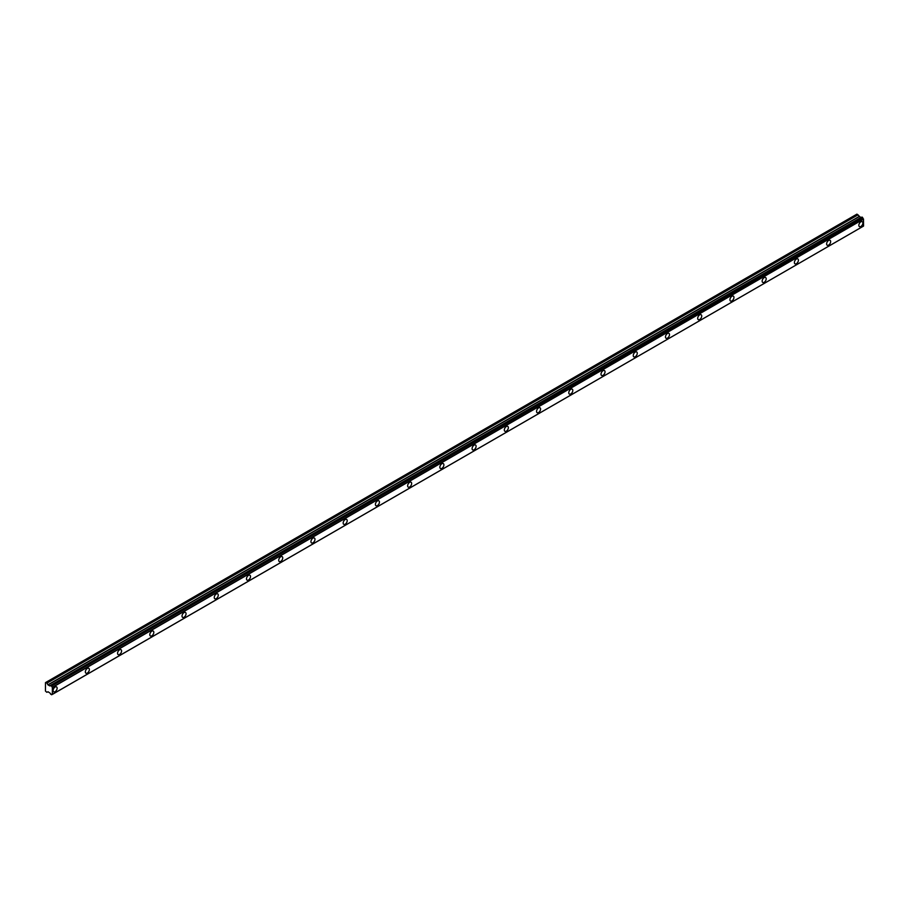 <?xml version="1.0" encoding="UTF-8"?>
<svg xmlns="http://www.w3.org/2000/svg" width="909" height="909" viewBox="0 0 909 909"><rect width="100%" height="100%" fill="white"/><g stroke="black" fill="none" stroke-linecap="round" stroke-linejoin="round"><path stroke-width="1.36" d="M860.868 226.477A2.852 1.648 120 0 0 862.721 223.966A2.852 1.648 120 0 0 862.289 221.682A2.852 1.648 120 0 0 860.868 221.819A2.852 1.648 120 0 0 859.005 224.33A2.852 1.648 120 0 0 859.437 226.614A2.852 1.648 120 0 0 860.868 226.477M55.119 691.669A2.852 1.648 120 0 0 56.983 689.158A2.852 1.648 120 0 0 56.54 686.874A2.852 1.648 120 0 0 55.119 687.011A2.852 1.648 120 0 0 53.256 689.522A2.852 1.648 120 0 0 53.699 691.806A2.852 1.648 120 0 0 55.119 691.669M87.344 673.058A2.852 1.648 120 0 0 89.207 670.547A2.852 1.648 120 0 0 88.775 668.263A2.852 1.648 120 0 0 87.344 668.41A2.852 1.648 120 0 0 85.491 670.922A2.852 1.648 120 0 0 85.923 673.194A2.852 1.648 120 0 0 87.344 673.058M119.579 654.446A2.852 1.648 120 0 0 121.442 651.935A2.852 1.648 120 0 0 120.999 649.662A2.852 1.648 120 0 0 119.579 649.799A2.852 1.648 120 0 0 117.715 652.31A2.852 1.648 120 0 0 118.159 654.594A2.852 1.648 120 0 0 119.579 654.446M151.803 635.846A2.852 1.648 120 0 0 153.666 633.334A2.852 1.648 120 0 0 153.235 631.051A2.852 1.648 120 0 0 151.803 631.187A2.852 1.648 120 0 0 149.951 633.698A2.852 1.648 120 0 0 150.383 635.982A2.852 1.648 120 0 0 151.803 635.846M184.038 617.234A2.852 1.648 120 0 0 185.902 614.723A2.852 1.648 120 0 0 185.459 612.439A2.852 1.648 120 0 0 184.038 612.586A2.852 1.648 120 0 0 182.175 615.098A2.852 1.648 120 0 0 182.618 617.37A2.852 1.648 120 0 0 184.038 617.234M216.262 598.622A2.852 1.648 120 0 0 218.126 596.111A2.852 1.648 120 0 0 217.694 593.838A2.852 1.648 120 0 0 216.262 593.975A2.852 1.648 120 0 0 214.41 596.486A2.852 1.648 120 0 0 214.842 598.77A2.852 1.648 120 0 0 216.262 598.622M248.498 580.022A2.852 1.648 120 0 0 250.361 577.51A2.852 1.648 120 0 0 249.918 575.227A2.852 1.648 120 0 0 248.498 575.363A2.852 1.648 120 0 0 246.634 577.874A2.852 1.648 120 0 0 247.078 580.158A2.852 1.648 120 0 0 248.498 580.022M280.733 561.41A2.852 1.648 120 0 0 282.585 558.899A2.852 1.648 120 0 0 282.154 556.615A2.852 1.648 120 0 0 280.733 556.763A2.852 1.648 120 0 0 278.87 559.274A2.852 1.648 120 0 0 279.302 561.557A2.852 1.648 120 0 0 280.733 561.41M312.957 542.798A2.852 1.648 120 0 0 314.821 540.298A2.852 1.648 120 0 0 314.378 538.014A2.852 1.648 120 0 0 312.957 538.151A2.852 1.648 120 0 0 311.094 540.662A2.852 1.648 120 0 0 311.537 542.946A2.852 1.648 120 0 0 312.957 542.798M345.193 524.198A2.852 1.648 120 0 0 347.045 521.686A2.852 1.648 120 0 0 346.613 519.403A2.852 1.648 120 0 0 345.193 519.539A2.852 1.648 120 0 0 343.329 522.05A2.852 1.648 120 0 0 343.761 524.334A2.852 1.648 120 0 0 345.193 524.198M377.417 505.586A2.852 1.648 120 0 0 379.28 503.075A2.852 1.648 120 0 0 378.837 500.791A2.852 1.648 120 0 0 377.417 500.939A2.852 1.648 120 0 0 375.553 503.45A2.852 1.648 120 0 0 375.996 505.734A2.852 1.648 120 0 0 377.417 505.586M409.652 486.985A2.852 1.648 120 0 0 411.504 484.474A2.852 1.648 120 0 0 411.073 482.19A2.852 1.648 120 0 0 409.652 482.327A2.852 1.648 120 0 0 407.789 484.838A2.852 1.648 120 0 0 408.221 487.122A2.852 1.648 120 0 0 409.652 486.985M441.876 468.374A2.852 1.648 120 0 0 443.74 465.863A2.852 1.648 120 0 0 443.297 463.579A2.852 1.648 120 0 0 441.876 463.726A2.852 1.648 120 0 0 440.013 466.226A2.852 1.648 120 0 0 440.456 468.51A2.852 1.648 120 0 0 441.876 468.374M474.112 449.762A2.852 1.648 120 0 0 475.964 447.251A2.852 1.648 120 0 0 475.532 444.967A2.852 1.648 120 0 0 474.112 445.115A2.852 1.648 120 0 0 472.248 447.626A2.852 1.648 120 0 0 472.68 449.91A2.852 1.648 120 0 0 474.112 449.762M506.336 431.161A2.852 1.648 120 0 0 508.199 428.65A2.852 1.648 120 0 0 507.756 426.366A2.852 1.648 120 0 0 506.336 426.503A2.852 1.648 120 0 0 504.472 429.014A2.852 1.648 120 0 0 504.915 431.298A2.852 1.648 120 0 0 506.336 431.161M538.571 412.55A2.852 1.648 120 0 0 540.423 410.039A2.852 1.648 120 0 0 539.991 407.755A2.852 1.648 120 0 0 538.571 407.902A2.852 1.648 120 0 0 536.708 410.413A2.852 1.648 120 0 0 537.139 412.686A2.852 1.648 120 0 0 538.571 412.55M570.795 393.938A2.852 1.648 120 0 0 572.659 391.427A2.852 1.648 120 0 0 572.216 389.154A2.852 1.648 120 0 0 570.795 389.291A2.852 1.648 120 0 0 568.932 391.802A2.852 1.648 120 0 0 569.375 394.086A2.852 1.648 120 0 0 570.795 393.938M603.031 375.337A2.852 1.648 120 0 0 604.883 372.826A2.852 1.648 120 0 0 604.451 370.542A2.852 1.648 120 0 0 603.031 370.679A2.852 1.648 120 0 0 601.167 373.19A2.852 1.648 120 0 0 601.599 375.474A2.852 1.648 120 0 0 603.031 375.337M635.255 356.726A2.852 1.648 120 0 0 637.118 354.215A2.852 1.648 120 0 0 636.675 351.931A2.852 1.648 120 0 0 635.255 352.078A2.852 1.648 120 0 0 633.391 354.59A2.852 1.648 120 0 0 633.834 356.862A2.852 1.648 120 0 0 635.255 356.726M667.49 338.114A2.852 1.648 120 0 0 669.342 335.614A2.852 1.648 120 0 0 668.91 333.33A2.852 1.648 120 0 0 667.49 333.467A2.852 1.648 120 0 0 665.627 335.978A2.852 1.648 120 0 0 666.058 338.262A2.852 1.648 120 0 0 667.49 338.114M699.714 319.513A2.852 1.648 120 0 0 701.578 317.002A2.852 1.648 120 0 0 701.134 314.719A2.852 1.648 120 0 0 699.714 314.855A2.852 1.648 120 0 0 697.851 317.366A2.852 1.648 120 0 0 698.294 319.65A2.852 1.648 120 0 0 699.714 319.513M731.95 300.902A2.852 1.648 120 0 0 733.802 298.391A2.852 1.648 120 0 0 733.37 296.107A2.852 1.648 120 0 0 731.95 296.254A2.852 1.648 120 0 0 730.086 298.766A2.852 1.648 120 0 0 730.518 301.049A2.852 1.648 120 0 0 731.95 300.902M764.174 282.301A2.852 1.648 120 0 0 766.037 279.79A2.852 1.648 120 0 0 765.594 277.506A2.852 1.648 120 0 0 764.174 277.643A2.852 1.648 120 0 0 762.31 280.154A2.852 1.648 120 0 0 762.753 282.438A2.852 1.648 120 0 0 764.174 282.301M796.409 263.69A2.852 1.648 120 0 0 798.261 261.178A2.852 1.648 120 0 0 797.829 258.895A2.852 1.648 120 0 0 796.409 259.031A2.852 1.648 120 0 0 794.546 261.542A2.852 1.648 120 0 0 794.977 263.826A2.852 1.648 120 0 0 796.409 263.69M828.633 245.078A2.852 1.648 120 0 0 830.496 242.567A2.852 1.648 120 0 0 830.053 240.283A2.852 1.648 120 0 0 828.633 240.43A2.852 1.648 120 0 0 826.77 242.942A2.852 1.648 120 0 0 827.213 245.225A2.852 1.648 120 0 0 828.633 245.078M51.608 694.771A1.091 0.625 60 0 1 52.267 694.396L50.631 694.215A1.091 0.625 60 0 0 49.927 693.044L48.041 691.76L46.836 692.306L45.45 691.067L45.484 682.614L856.948 214.138L45.484 682.614M860.868 217.581L856.948 214.138M861.039 217.546L50.654 685.42M861.834 217.103L862.63 217.558L51.518 685.852L50.722 685.397L861.755 217.149M863.459 226.125L52.358 694.408L52.37 687.306L863.391 218.899A1.091 0.625 60 0 1 862.721 217.751L862.63 217.558M863.482 219.012L863.55 226.068L52.438 694.362M863.47 226.114L52.279 694.408M860.937 217.535L49.756 685.875L48.041 684.943L46.95 683.125L858.062 214.831M857.948 214.717L46.95 683.125M46.836 683.011L45.836 682.432M863.391 218.899L52.37 687.306M52.267 687.193A1.091 0.625 60 0 1 51.608 686.045L862.721 217.751M49.927 685.841A1.091 0.625 60 0 0 50.631 685.488L50.722 685.397M52.438 687.42L863.55 219.126M862.107 217.115L50.995 685.409M51.245 685.556L862.357 217.262M859.039 216.524L47.927 684.818M48.041 684.943L859.153 216.649M860.755 217.569L49.643 685.863M861.789 217.115L50.677 685.409M856.903 214.149L45.791 682.443"/></g></svg>
